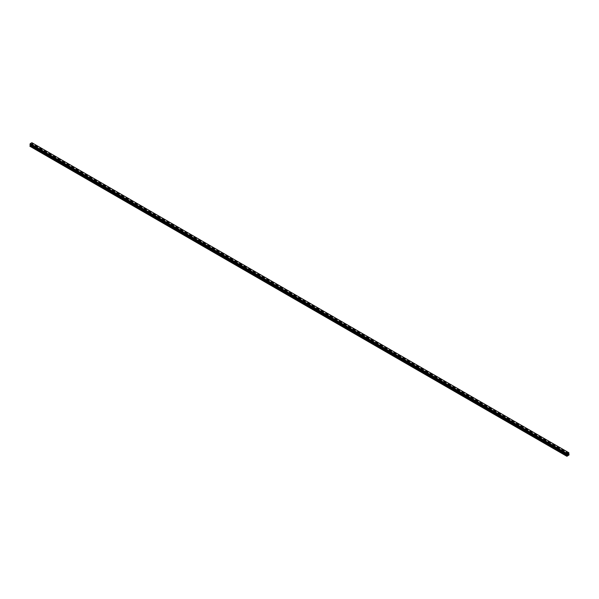 <?xml version="1.0" encoding="UTF-8"?>
<svg xmlns="http://www.w3.org/2000/svg" width="599" height="599" viewBox="0 0 599 599"><rect width="100%" height="100%" fill="white"/><g stroke="black" fill="none" stroke-linecap="round" stroke-linejoin="round"><path stroke-width="0.45" stroke-dasharray="3 2.25" d="M566.092 453.48L566.856 453.301L566.092 453.48M566.729 454.648L565.965 454.828L566.729 454.648M557.048 448.254L557.811 448.074L557.048 448.254M557.676 449.422L556.913 449.609L557.676 449.422M547.995 443.035L548.766 442.848L547.995 443.035M548.632 444.196L547.868 444.383L548.632 444.196M538.95 437.809L539.714 437.629L538.95 437.809M539.587 438.977L538.823 439.157L539.587 438.977M529.905 432.583L530.669 432.403L529.905 432.583M530.534 433.751L529.771 433.938L530.534 433.751M520.853 427.364L521.617 427.177L520.853 427.364M521.489 428.525L520.726 428.712L521.489 428.525M511.808 422.138L512.572 421.958L511.808 422.138M512.437 423.306L511.673 423.486L512.437 423.306M502.763 416.911L503.527 416.732L502.763 416.911M503.392 418.08L502.628 418.267L503.392 418.08M493.711 411.693L494.474 411.506L493.711 411.693M494.347 412.853L493.583 413.04L494.347 412.853M484.666 406.466L485.43 406.287L484.666 406.466M485.295 407.634L484.531 407.814L485.295 407.634M475.613 401.24L476.377 401.06L475.613 401.24M476.25 402.408L475.486 402.595L476.25 402.408M466.569 396.021L467.332 395.834L466.569 396.021M467.205 397.189L466.434 397.369L467.205 397.189M457.524 390.795L458.287 390.615L457.524 390.795M458.153 391.963L457.389 392.143L458.153 391.963M448.471 385.569L449.235 385.389L448.471 385.569M449.108 386.737L448.344 386.924L449.108 386.737M439.426 380.35L440.19 380.163L439.426 380.35M440.055 381.518L439.292 381.698L440.055 381.518M430.374 375.124L431.138 374.944L430.374 375.124M431.01 376.292L430.247 376.472L431.01 376.292M421.329 369.897L422.093 369.718L421.329 369.897M421.966 371.066L421.194 371.253L421.966 371.066M412.284 364.679L413.048 364.492L412.284 364.679M412.913 365.847L412.149 366.026L412.913 365.847M403.232 359.452L403.996 359.273L403.232 359.452M403.868 360.62L403.105 360.8L403.868 360.62M394.187 354.226L394.951 354.046L394.187 354.226M394.816 355.394L394.052 355.581L394.816 355.394M385.135 349.007L385.906 348.82L385.135 349.007M385.771 350.175L385.007 350.355L385.771 350.175M376.09 343.781L376.853 343.601L376.09 343.781M376.726 344.949L375.962 345.129L376.726 344.949M367.045 338.555L367.808 338.375L367.045 338.555M367.674 339.723L366.91 339.91L367.674 339.723M357.992 333.336L358.756 333.149L357.992 333.336M358.629 334.504L357.865 334.684L358.629 334.504M348.947 328.11L349.711 327.93L348.947 328.11M349.576 329.278L348.813 329.457L349.576 329.278M339.895 322.883L340.666 322.704L339.895 322.883M340.531 324.052L339.768 324.239L340.531 324.052M330.85 317.665L331.614 317.477L330.85 317.665M331.487 318.833L330.723 319.012L331.487 318.833M321.805 312.438L322.569 312.259L321.805 312.438M322.434 313.606L321.67 313.786L322.434 313.606M312.753 307.212L313.517 307.032L312.753 307.212M313.389 308.38L312.626 308.567L313.389 308.38M303.708 301.993L304.472 301.806L303.708 301.993M304.337 303.161L303.573 303.341L304.337 303.161M294.663 296.767L295.427 296.587L294.663 296.767M295.292 297.935L294.528 298.115L295.292 297.935M285.611 291.548L286.374 291.361L285.611 291.548M286.247 292.709L285.483 292.896L286.247 292.709M276.566 286.322L277.33 286.135L276.566 286.322M277.195 287.49L276.431 287.67L277.195 287.49M267.513 281.096L268.277 280.916L267.513 281.096M268.15 282.264L267.386 282.443L268.15 282.264M258.469 275.877L259.232 275.69L258.469 275.877M259.105 277.038L258.334 277.225L259.105 277.038M249.424 270.651L250.187 270.463L249.424 270.651M250.053 271.819L249.289 271.998L250.053 271.819M240.371 265.424L241.135 265.245L240.371 265.424M241.008 266.592L240.244 266.772L241.008 266.592M231.326 260.206L232.09 260.018L231.326 260.206M231.955 261.366L231.192 261.553L231.955 261.366M222.274 254.979L223.038 254.792L222.274 254.979M222.91 256.147L222.147 256.327L222.91 256.147M213.229 249.753L213.993 249.573L213.229 249.753M213.865 250.921L213.094 251.101L213.865 250.921M204.184 244.534L204.948 244.347L204.184 244.534M204.813 245.695L204.049 245.882L204.813 245.695M195.132 239.308L195.895 239.128L195.132 239.308M195.768 240.476L195.004 240.656L195.768 240.476M186.087 234.082L186.851 233.902L186.087 234.082M186.716 235.25L185.952 235.437L186.716 235.25M177.034 228.863L177.806 228.676L177.034 228.863M177.671 230.023L176.907 230.211L177.671 230.023M167.99 223.637L168.753 223.457L167.99 223.637M168.626 224.805L167.862 224.984L168.626 224.805M158.945 218.41L159.708 218.231L158.945 218.41M159.574 219.578L158.81 219.766L159.574 219.578M149.892 213.192L150.656 213.004L149.892 213.192M150.529 214.352L149.765 214.539L150.529 214.352M140.847 207.965L141.611 207.786L140.847 207.965M141.476 209.133L140.713 209.313L141.476 209.133M131.795 202.739L132.566 202.559L131.795 202.739M132.431 203.907L131.668 204.094L132.431 203.907M122.75 197.52L123.514 197.333L122.75 197.52M123.387 198.681L122.623 198.868L123.387 198.681M113.705 192.294L114.469 192.114L113.705 192.294M114.334 193.462L113.57 193.642L114.334 193.462M104.653 187.068L105.417 186.888L104.653 187.068M105.289 188.236L104.525 188.423L105.289 188.236M95.608 181.849L96.372 181.662L95.608 181.849M96.237 183.017L95.473 183.197L96.237 183.017M86.563 176.623L87.327 176.443L86.563 176.623M87.192 177.791L86.428 177.97L87.192 177.791M77.511 171.396L78.274 171.217L77.511 171.396M78.147 172.564L77.383 172.752L78.147 172.564M68.466 166.178L69.229 165.99L68.466 166.178M69.095 167.346L68.331 167.525L69.095 167.346M59.413 160.951L60.177 160.772L59.413 160.951M60.05 162.119L59.286 162.299L60.05 162.119M50.368 155.725L51.132 155.545L50.368 155.725M51.005 156.893L50.234 157.08L51.005 156.893M41.324 150.506L42.087 150.319L41.324 150.506M41.952 151.674L41.189 151.854L41.952 151.674M32.271 145.28L33.035 145.1L32.271 145.28M32.908 146.448L32.144 146.628L32.908 146.448M567.845 454.184L567.59 454.843M568.249 454.049L567.994 454.604M31.155 144.666L31.41 144.007L31.155 144.666M30.849 144.337L30.841 144.853L30.841 144.337M30.841 144.853L30.871 144.389L30.841 144.853M29.95 146.291L32.211 144.988L31.874 142.719L568.683 452.649M30.347 144.726L567.156 454.648L30.317 144.703M29.987 144.441L566.819 454.379L30.287 144.629M569.05 454.926L32.211 144.988M568.945 455.105L32.106 145.168M569.005 454.386L32.166 144.441M568.653 454.184L31.814 144.239L568.653 454.184M568.683 453.765L31.844 143.82M568.713 453.66L31.874 143.723M568.713 452.657L32.166 142.914M566.894 456.296L30.055 146.351M569.05 454.484L32.211 144.539M568.638 454.147L31.799 144.202M568.638 453.87L31.799 143.932M568.653 453.81L31.814 143.872M568.893 453.323L32.061 143.386M568.938 453.248L32.099 143.303M568.945 453.218L32.106 143.273M568.983 453.144L32.144 143.206M569.013 453.121L32.174 143.176M569.05 453.031L32.211 143.086M569.05 452.896L32.211 142.959M32.106 142.891L568.945 452.837L32.151 142.921M568.721 452.679L32.061 142.847M566.879 454.379L30.04 144.434L566.789 454.356M566.849 454.379L30.055 144.464M565.965 453.301L565.965 454.828M556.913 448.074L556.913 449.609M547.868 442.848L547.868 444.383M538.823 437.629L538.823 439.157M529.771 432.403L529.771 433.938M520.726 427.177L520.726 428.712M511.673 421.958L511.673 423.486M502.628 416.732L502.628 418.267M493.583 411.506L493.583 413.04M484.531 406.287L484.531 407.814M475.486 401.06L475.486 402.595M466.434 395.834L466.434 397.369M457.389 390.615L457.389 392.143M448.344 385.389L448.344 386.924M439.292 380.163L439.292 381.698M430.247 374.944L430.247 376.472M421.194 369.718L421.194 371.253M412.149 364.492L412.149 366.026M403.105 359.273L403.105 360.8M394.052 354.046L394.052 355.581M385.007 348.82L385.007 350.355M375.962 343.601L375.962 345.129M366.91 338.375L366.91 339.91M357.865 333.149L357.865 334.684M348.813 327.93L348.813 329.457M339.768 322.704L339.768 324.239M330.723 317.477L330.723 319.012M321.67 312.259L321.67 313.786M312.626 307.032L312.626 308.567M303.573 301.806L303.573 303.341M294.528 296.587L294.528 298.115M285.483 291.361L285.483 292.896M276.431 286.135L276.431 287.67M267.386 280.916L267.386 282.443M258.334 275.69L258.334 277.225M249.289 270.463L249.289 271.998M240.244 265.245L240.244 266.772M231.192 260.018L231.192 261.553M222.147 254.792L222.147 256.327M213.094 249.573L213.094 251.101M204.049 244.347L204.049 245.882M195.004 239.128L195.004 240.656M185.952 233.902L185.952 235.437M176.907 228.676L176.907 230.211M167.862 223.457L167.862 224.984M158.81 218.231L158.81 219.766M149.765 213.004L149.765 214.539M140.713 207.786L140.713 209.313M131.668 202.559L131.668 204.094M122.623 197.333L122.623 198.868M113.57 192.114L113.57 193.642M104.525 186.888L104.525 188.423M95.473 181.662L95.473 183.197M86.428 176.443L86.428 177.97M77.383 171.217L77.383 172.752M68.331 165.99L68.331 167.525M59.286 160.772L59.286 162.299M50.234 155.545L50.234 157.08M41.189 150.319L41.189 151.854M32.144 145.1L32.144 146.628M33.035 145.1L33.035 146.628M42.087 150.319L42.087 151.854M51.132 155.545L51.132 157.08M60.177 160.772L60.177 162.299M69.229 165.99L69.229 167.525M78.274 171.217L78.274 172.752M87.327 176.443L87.327 177.97M96.372 181.662L96.372 183.197M105.417 186.888L105.417 188.423M114.469 192.114L114.469 193.642M123.514 197.333L123.514 198.868M132.566 202.559L132.566 204.094M141.611 207.786L141.611 209.313M150.656 213.004L150.656 214.539M159.708 218.231L159.708 219.766M168.753 223.457L168.753 224.984M177.806 228.676L177.806 230.211M186.851 233.902L186.851 235.437M195.895 239.128L195.895 240.656M204.948 244.347L204.948 245.882M213.993 249.573L213.993 251.101M223.038 254.792L223.038 256.327M232.09 260.018L232.09 261.553M241.135 265.245L241.135 266.772M250.187 270.463L250.187 271.998M259.232 275.69L259.232 277.225M268.277 280.916L268.277 282.443M277.33 286.135L277.33 287.67M286.374 291.361L286.374 292.896M295.427 296.587L295.427 298.115M304.472 301.806L304.472 303.341M313.517 307.032L313.517 308.567M322.569 312.259L322.569 313.786M331.614 317.477L331.614 319.012M340.666 322.704L340.666 324.239M349.711 327.93L349.711 329.457M358.756 333.149L358.756 334.684M367.808 338.375L367.808 339.91M376.853 343.601L376.853 345.129M385.906 348.82L385.906 350.355M394.951 354.046L394.951 355.581M403.996 359.273L403.996 360.8M413.048 364.492L413.048 366.026M422.093 369.718L422.093 371.253M431.138 374.944L431.138 376.472M440.19 380.163L440.19 381.698M449.235 385.389L449.235 386.924M458.287 390.615L458.287 392.143M467.332 395.834L467.332 397.369M476.377 401.06L476.377 402.595M485.43 406.287L485.43 407.814M494.474 411.506L494.474 413.04M503.527 416.732L503.527 418.267M512.572 421.958L512.572 423.486M521.617 427.177L521.617 428.712M530.669 432.403L530.669 433.938M539.714 437.629L539.714 439.157M548.766 442.848L548.766 444.383M557.811 448.074L557.811 449.609M566.856 453.301L566.856 454.828M568.938 452.807L32.196 142.921M568.96 452.859L32.121 142.921M568.78 452.777L31.942 142.839M567.058 454.461L30.22 144.516"/><path stroke-width="0.9" d="M567.59 454.843L567.845 454.184M568.279 454.027L567.994 454.604M566.856 454.371L567.156 453.525L568.706 452.657L569.05 454.926L566.894 456.296L567.186 455.03L30.347 145.093L29.95 145.849L29.95 146.291L566.789 456.228M568.923 452.784L31.874 142.719L30.317 143.588L29.965 144.434L566.789 454.356L29.95 144.396M567.186 455.03L566.894 454.401M567.126 454.581L30.302 144.703M566.894 454.02L30.055 144.074L566.901 453.99M568.706 452.657L31.867 142.712L568.683 452.649M567.156 453.525L30.317 143.588M567.156 453.54L30.317 143.595M567.126 453.578L30.287 143.64M566.939 453.915L30.107 143.97M566.849 454.094L30.017 144.157M566.834 454.117L29.995 144.172M566.789 454.207L29.95 144.262M566.819 454.379L29.965 144.434M567.201 454.701L30.362 144.763M567.201 454.978L30.362 145.033M566.834 455.637L29.995 145.699M566.789 455.787L29.95 145.849M566.916 454.446L30.077 144.509"/></g></svg>
